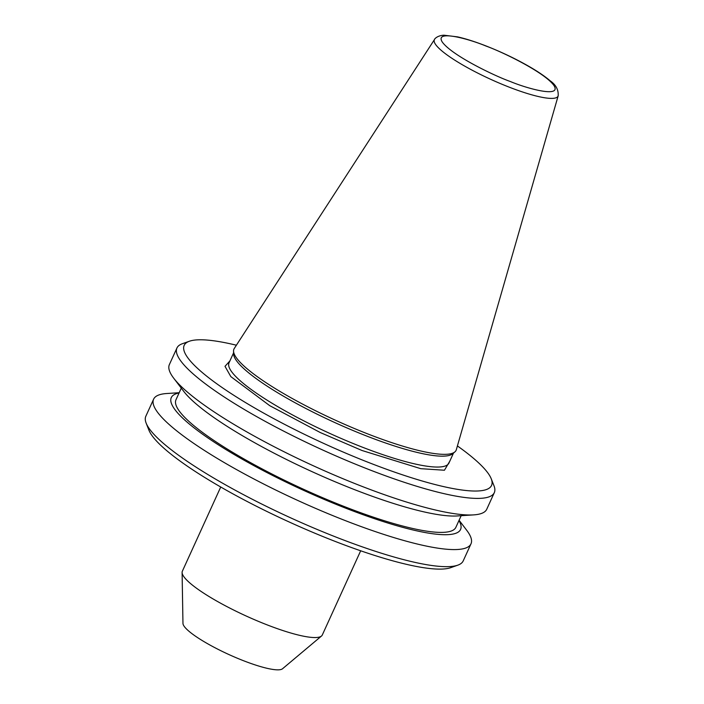 <?xml version="1.0" encoding="UTF-8"?>
<svg xmlns="http://www.w3.org/2000/svg" width="704" height="704" viewBox="0 0 704 704"><rect width="100%" height="100%" fill="white"/><g stroke="black" fill="none" stroke-linecap="round" stroke-linejoin="round"><path stroke-width="1.06" d="M153.613 399.186L145.825 416.266A174.39 32.375 24.5 0 0 146.15 423.13L148.896 430.109A168.898 31.363 24.5 0 0 335.306 541.464A168.898 31.363 24.5 0 0 450.745 567.662L457.811 565.162A174.39 32.375 24.5 0 0 463.206 560.903L470.994 543.822A174.39 32.375 -155.5 0 1 346.403 521.03A174.39 32.375 -155.5 0 1 153.613 399.186A174.39 32.375 -155.5 0 1 166.742 393.518L179.194 392.718M146.15 423.13A174.39 32.375 24.5 0 0 338.615 538.111A174.39 32.375 24.5 0 0 457.811 565.162M494.314 492.633L486.754 509.23A174.39 32.375 -155.5 0 1 473.625 514.888A174.39 32.375 -155.5 0 1 362.164 486.438A174.39 32.375 -155.5 0 1 173.721 378.215A174.39 32.375 -155.5 0 1 169.374 364.584L176.942 347.996A174.39 32.375 24.5 0 0 180.066 359.946A174.39 32.375 24.5 0 0 369.723 469.85A174.39 32.375 24.5 0 0 494.314 492.633A174.39 32.375 24.5 0 0 493.997 485.769L491.242 478.79A168.898 31.363 24.5 0 0 488.532 473.88A168.898 31.363 24.5 0 0 457.415 445.94M173.721 378.215L183.744 391.371A158.963 29.515 24.5 0 0 355.52 490.019A158.963 29.515 24.5 0 0 457.116 515.953L473.625 514.888M181.28 388.133L175.982 399.758A153.798 28.556 24.5 0 0 178.746 410.291A153.798 28.556 24.5 0 0 325.151 498.766A153.798 28.556 24.5 0 0 455.875 527.314L461.173 515.689M458.973 520.52A158.963 29.515 -155.5 0 1 347.01 508.684A158.963 29.515 -155.5 0 1 207.108 437.378A158.963 29.515 -155.5 0 1 179.08 392.964M459.087 520.274L466.646 530.191A174.39 32.375 -155.5 0 1 470.994 543.822M236.386 345.206A168.898 31.363 24.5 0 0 189.402 341.238A168.898 31.363 24.5 0 0 187.202 356.937A168.898 31.363 24.5 0 0 362.551 460.09A168.898 31.363 24.5 0 0 491.242 478.79M220.73 487.01L182.345 571.234A76.894 14.274 24.5 0 0 182.098 572.502A76.894 14.274 24.5 0 0 267.353 624.958A76.894 14.274 24.5 0 0 321.499 636.029A76.894 14.274 24.5 0 0 322.291 635.008L360.677 550.792M182.098 572.502L182.961 623.374A54.93 10.199 24.5 0 0 243.857 660.854A54.93 10.199 24.5 0 0 282.533 668.756L321.499 636.029M368.896 434.359A122.074 22.669 24.5 0 0 454.846 451.933A122.074 22.669 24.5 0 0 456.324 449.724L558.175 95.823A67.971 12.619 -155.5 0 1 509.494 87.27A67.971 12.619 -155.5 0 1 434.518 39.477L234.247 348.515A122.074 22.669 24.5 0 0 233.552 351.076A122.074 22.669 24.5 0 0 368.896 434.359M233.552 351.076L233.596 353.945A120.842 22.44 24.5 0 0 367.576 436.383A120.842 22.44 24.5 0 0 452.654 453.772L454.846 451.933M449.821 461.138L444.444 470.237L420.79 468.679L362.032 450.507L320.232 432.52L269.729 405.662L230.824 376.605L225.007 366.326L229.9 360.914M189.402 341.238L182.336 343.737A174.39 32.375 24.5 0 0 176.942 347.996M233.578 352.854L229.029 362.842A120.842 22.44 24.5 0 0 362.613 447.269A120.842 22.44 24.5 0 0 448.941 463.065L453.499 453.068M485.892 46.006C501.714 51.621 544.086 71.975 553.898 85.413C562.188 98.261 527.155 88.572 510.347 81.523C494.516 75.909 452.144 55.554 442.332 42.117C434.042 29.26 469.084 38.958 485.892 46.006M558.175 95.823C558.589 89.778 555.887 84.744 550.07 80.731C545.301 76.648 538.903 72.239 530.878 67.514C516.982 59.4 501.899 52.166 485.637 45.795C474.998 41.668 465.634 38.694 457.547 36.872L443.934 35.2C436.982 35.552 434.236 39.336 434.518 39.477"/></g></svg>
